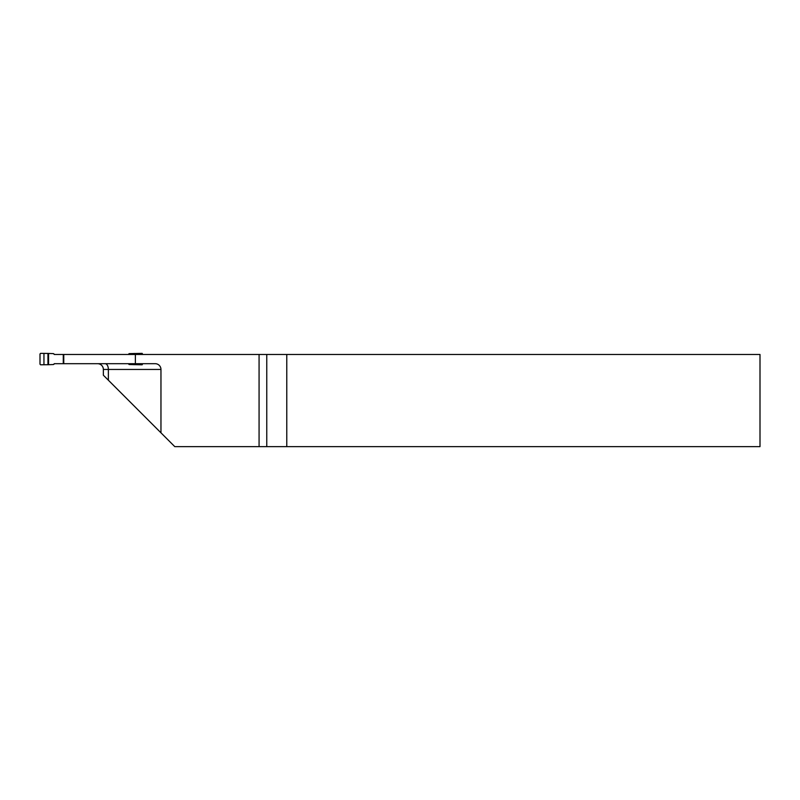 <?xml version="1.0" encoding="UTF-8"?>
<svg xmlns="http://www.w3.org/2000/svg" width="800" height="800" viewBox="0 0 800 800"><rect width="100%" height="100%" fill="white"/><g stroke="black" fill="none" stroke-linecap="round" stroke-linejoin="round"><path stroke-width="1.2" d="M160.96 369.45A5.76 5.76 0 0 0 155.2 363.69L135.38 363.69L135.38 354.47L259.07 354.47L259.07 446.63L174.78 446.63L160.96 432.81L160.96 369.45L108.37 369.45L108.37 380.21L160.96 432.81M63.77 354.47L54.64 354.47L53.46 353.62L48.55 353.45L48.55 364.71L53.46 364.53L54.31 363.69L63.77 363.69L63.77 354.47L135.38 354.47M286.78 354.47L286.78 446.63L760 446.63L760 354.47L259.07 354.47M53.46 364.53L54.64 363.69L63.27 363.69L63.27 354.47L54.31 354.47L53.46 353.62M135.38 363.69L63.77 363.69M286.78 446.63L259.07 446.63M105.11 363.69A5.76 3.26 90 0 1 108.37 369.45L103.36 369.45L103.36 375.21L108.37 380.21M103.36 369.45A5.76 5.76 0 0 0 97.6 363.69M128.28 354.47L129.13 353.62L142.16 353.37L142.75 354.47M142.75 363.69L142.16 364.79L129.13 364.53L128.28 363.69M134.04 353.45L134.04 354.47M134.04 363.69L134.04 364.71M48.55 364.71L40.59 364.79L40 364.21L40 353.95L40.59 353.37L48.55 353.45M266.76 354.47L266.76 446.63M47.96 353.48L47.96 364.67M43.95 353.49L43.95 364.67M138.81 353.49L138.81 354.47M138.81 363.69L138.81 364.67M134.68 353.48L134.68 354.47M134.68 363.69L134.68 364.67"/></g></svg>
